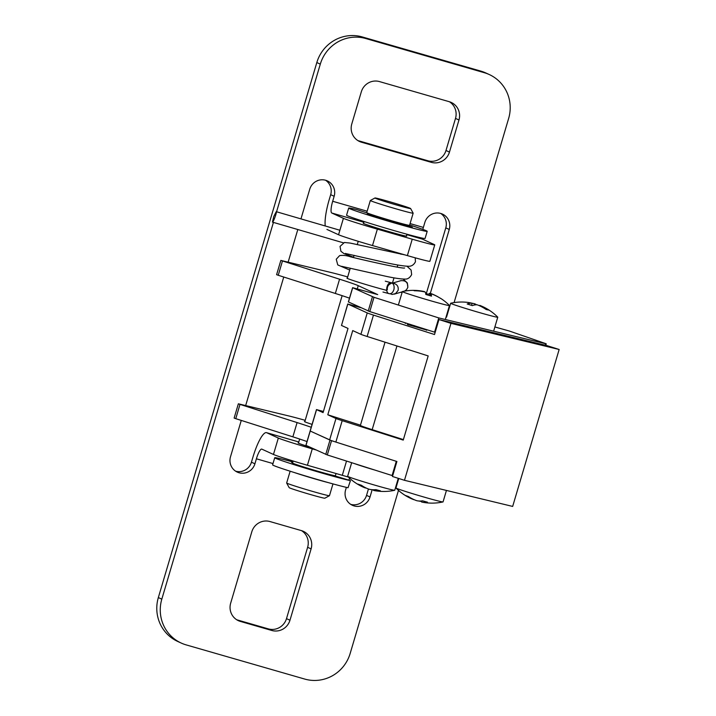 <?xml version="1.0" encoding="UTF-8"?>
<svg xmlns="http://www.w3.org/2000/svg" width="716" height="716" viewBox="0 0 716 716"><rect width="100%" height="100%" fill="white"/><g stroke="black" fill="none" stroke-linecap="round" stroke-linejoin="round"><path stroke-width="1.07" d="M430.343 293.327L449.263 229.46A13.031 12.7 114.6 0 0 442.47 214.093A13.031 12.7 114.6 0 0 424.848 222.416L423.362 227.411L410.071 223.58M426.297 293.667L445.782 227.867A13.031 12.7 114.6 0 0 440.671 213.431M421.849 238.025A11.17 2.47 106.1 0 0 422.467 239.153L434.102 244.478A29.777 0.958 16.5 0 1 434.746 244.89L429.886 261.295A29.777 0.958 16.5 0 1 407.377 255.603L372.499 245.552L377.359 229.138A29.777 0.958 16.5 0 1 343.411 218.335L331.776 213.01A11.17 2.47 106.1 0 1 332.68 201.268L334.157 196.274A13.031 12.7 114.6 0 0 327.373 180.906A13.031 12.7 114.6 0 0 309.742 189.239L300.962 218.89M422.825 229.38A11.17 2.47 106.1 0 1 423.362 227.411M350.715 504.359A13.031 12.7 114.6 0 0 366.547 495.374L368.436 488.992M346.365 487.363L345.604 489.932A13.031 12.7 114.6 0 0 352.388 505.29A13.031 12.7 114.6 0 0 370.02 496.967L372.177 489.69M235.618 471.182A13.031 12.7 114.6 0 0 251.441 462.196L252.927 457.202A28.291 6.247 106.1 0 1 266.504 432.652A28.291 6.247 106.1 0 1 266.692 432.724L278.327 438.049L273.467 454.454L261.832 449.129A11.17 2.47 -73.9 0 0 261.761 449.102A11.17 2.47 -73.9 0 0 256.4 458.795L272.993 463.574M315.872 449.899L312.274 448.86A29.777 0.958 -163.5 0 1 278.327 438.049M309.554 446.999A22.706 0.734 -163.5 0 1 298.125 442.944A22.706 0.734 -163.5 0 1 298.518 442.918M407.377 255.603L412.237 239.198L377.359 229.138M412.237 239.198A29.777 0.958 16.5 0 0 434.746 244.89M363.603 223.204A22.706 0.734 16.5 0 0 363.209 223.222A22.706 0.734 16.5 0 0 389.585 231.787A22.706 0.734 16.5 0 0 406.751 236.119A22.706 0.734 16.5 0 0 406.428 235.886M312.274 448.86L307.415 465.266L342.293 475.317A29.777 0.958 -163.5 0 0 348.37 477.044M349.668 478.27A11.17 2.47 -73.9 0 0 348.826 480.051M241.265 420.408L230.507 456.745A13.031 12.7 114.6 0 0 237.291 472.113A13.031 12.7 114.6 0 0 254.923 463.789L256.4 458.795M297.811 229.523L288.145 262.145M283.742 277.029L245.678 405.533M325.27 225.988A28.291 6.247 -73.9 0 1 329.208 199.674L330.685 194.68A13.031 12.7 114.6 0 0 325.574 180.253M326.917 229.415L338.552 234.741A29.777 0.958 16.5 0 0 372.499 245.552M454.096 302.582L508.646 118.435A37.223 36.283 114.6 0 0 489.261 74.536L485.779 72.942A37.223 36.283 114.6 0 0 480.857 71.117L362.269 36.937A37.223 36.283 114.6 0 0 316.821 62.543L158.343 597.565A37.223 36.283 114.6 0 0 177.729 641.464L181.211 643.058A37.223 36.283 114.6 0 0 186.133 644.883L304.721 679.063A37.223 36.283 114.6 0 0 350.169 653.457L398.472 490.379M489.261 74.536A37.223 36.283 114.6 0 0 484.329 72.71L365.742 38.521A37.223 36.283 114.6 0 0 320.303 64.136L276.564 211.775M273.423 222.399L161.816 599.158A37.223 36.283 114.6 0 0 181.211 643.058M307.415 465.266A29.777 0.958 -163.5 0 1 273.467 454.454M230.677 603.132A14.884 14.508 114.6 0 0 240.406 621.425L271.794 630.474A14.884 14.508 114.6 0 0 289.971 620.226L311.102 548.895A14.884 14.508 114.6 0 0 301.373 530.601L269.986 521.552A14.884 14.508 114.6 0 0 251.808 531.8L230.677 603.132M236.745 619.779A14.884 14.508 114.6 0 0 236.924 619.832L268.321 628.881A14.884 14.508 114.6 0 0 286.498 618.642L307.629 547.301A14.884 14.508 114.6 0 0 301.552 530.654M351.798 123.931A14.884 14.508 114.6 0 0 361.526 142.224L431.283 162.335A14.884 14.508 114.6 0 0 449.46 152.087L458.974 119.984A14.884 14.508 114.6 0 0 449.245 101.699L379.489 81.588A14.884 14.508 114.6 0 0 361.312 91.836L351.798 123.931M357.875 140.578A14.884 14.508 114.6 0 0 358.054 140.631L427.81 160.742A14.884 14.508 114.6 0 0 445.987 150.494L455.501 118.4A14.884 14.508 114.6 0 0 449.424 101.753M310.126 431.05L305.902 445.316L327.301 454.955L331.535 440.689L310.279 431.059M392.69 475.728L327.301 454.955M307.012 441.557A44.66 1.441 16.5 0 0 292.862 436.841L235.77 418.663L239.994 404.397L238.356 403.806L288.888 415.969A37.223 1.199 16.5 0 1 305.213 420.319M238.356 403.806L234.132 418.072L235.77 418.663M392.073 475.576L396.297 461.31L331.535 440.689M311.227 427.282A44.66 1.441 16.5 0 0 297.095 422.574L239.994 404.397M304.864 421.518A22.706 0.734 16.5 0 0 304.461 421.536A22.706 0.734 16.5 0 0 312.087 424.382M545.243 345.21L545.673 343.734L546.245 343.841L545.601 343.573L509.362 331.034L494.872 326.961M352.603 287.662L348.37 301.928L369.778 311.567L374.003 297.301L352.603 287.662L377.708 294.598L358.233 285.657A44.66 1.441 16.5 0 0 339.563 279.195L280.833 260.418L331.356 272.581A37.223 1.199 16.5 0 1 347.69 276.931M435.158 332.34L369.778 311.567M349.489 298.169A44.66 1.441 16.5 0 0 335.339 293.462L278.238 275.275L282.462 261.009M280.833 260.418L276.6 274.684L278.238 275.275M545.673 343.734L438.774 317.922L374.003 297.301M447.07 313.599A22.33 0.716 16.5 0 0 447.545 313.751M449.666 306.6L449.174 306.511M449.729 306.385L449.254 306.233M400.835 292.235L402.061 292.584M347.332 278.13A22.706 0.734 16.5 0 0 346.938 278.157A22.706 0.734 16.5 0 0 362.215 283.411A22.706 0.734 16.5 0 0 386.721 290.365M434.549 332.197L438.774 317.922M450.955 323.364L559.151 349.489L512.665 506.427L404.468 480.302L450.955 323.364L438.953 319.542L547.149 345.667L559.151 349.489M404.468 480.302L392.466 476.48L396.906 461.498L335.858 442.058A14.884 0.483 -163.5 0 1 329.637 439.91L335.974 418.502A14.884 0.483 16.5 0 0 342.194 420.659L403.242 440.098L428.177 355.924L367.129 336.484L373.466 315.085L434.514 334.524L438.953 319.542M367.129 336.484A14.884 0.483 16.5 0 1 360.909 334.327L352.728 330.586L327.794 414.77L360.461 425.17M373.466 315.085A14.884 0.483 -163.5 0 1 367.245 312.928L347.743 303.996L361.016 307.728M323.408 411.476L316.472 409.579L323.077 412.613L348.012 328.429L341.487 325.449L347.824 304.049M329.637 439.91L310.135 430.978L316.472 409.579M335.974 418.502L327.794 414.77M426.673 330.049L407.368 324.464M347.743 303.996L341.487 325.449M385.038 342.185L360.39 425.394A26.796 0.859 16.5 0 0 372.177 429.645L403.394 439.588M328.241 482.593A22.33 0.716 -163.5 0 1 327.114 482.307A22.33 0.716 -163.5 0 1 294.813 472.694M336.037 473.518L335.392 475.701A22.33 0.716 -163.5 0 1 329.441 474.457A22.33 0.716 -163.5 0 1 305.902 467.664A22.33 0.716 -163.5 0 1 292.567 463.019L293.157 461.023M410.635 208.544L413.15 213.162A22.33 0.716 -163.5 0 1 413.15 213.189A22.33 0.716 -163.5 0 1 407.207 211.945A22.33 0.716 -163.5 0 1 383.66 205.152A22.33 0.716 -163.5 0 1 370.324 200.507A22.33 0.716 -163.5 0 1 370.342 200.489L374.969 197.983A18.607 0.6 -163.5 0 1 392.968 202.709A18.607 0.6 -163.5 0 1 410.635 208.544A18.607 0.6 -163.5 0 1 405.686 207.524A18.607 0.6 -163.5 0 1 385.799 201.787A18.607 0.6 -163.5 0 1 374.969 197.983M413.15 213.189L409.561 225.316A22.33 0.716 -163.5 0 1 403.609 224.072A22.33 0.716 -163.5 0 1 380.071 217.279A22.33 0.716 -163.5 0 1 366.735 212.634L370.324 200.507M332.967 483.9L329.476 495.678A22.33 0.716 -163.5 0 1 329.458 495.696A22.33 0.716 -163.5 0 1 323.525 494.434A22.33 0.716 -163.5 0 1 300.308 487.739A22.33 0.716 -163.5 0 1 286.651 483.023A22.33 0.716 -163.5 0 1 286.651 482.996L290.141 471.218M329.458 495.696L324.831 498.202A18.607 0.6 -163.5 0 1 319.891 497.146A18.607 0.6 -163.5 0 1 300.541 491.579A18.607 0.6 -163.5 0 1 289.166 487.641L286.651 483.023M351.663 462.706L347.645 476.292A24.568 0.788 16.5 0 0 347.672 476.346A50.648 50.648 0 0 0 363.075 487.05A50.559 39.21 108.8 0 1 357.848 484.061A14.105 0.456 16.5 0 0 361.401 485.269A50.559 39.21 -71.2 0 0 368.991 489.198A50.559 31.871 105 0 0 375.972 489.637A14.105 0.456 16.5 0 0 380.429 490.836A50.559 31.871 -75 0 1 374.405 490.594A50.648 50.648 0 0 0 394.695 490.272A24.568 0.788 16.5 0 0 394.749 490.245L398.275 478.333M374.405 490.594A50.559 31.871 -75 0 1 373.457 490.388L373.645 489.753M363.075 487.05A50.559 39.21 108.8 0 0 365.429 487.99L365.509 487.721M373.895 469.794A24.568 0.788 -163.5 0 1 354.492 463.61M347.672 476.346A24.568 0.788 16.5 0 0 370.969 484.025A24.568 0.788 16.5 0 0 394.695 490.272M421.993 500.896L421.652 502.041A50.559 26.152 -74.6 0 0 422.019 502.122A50.559 26.152 -74.6 0 0 427.452 502.167A14.105 0.456 16.5 0 1 425.152 501.549A14.105 0.456 16.5 0 1 422.538 500.815A50.559 26.152 105.4 0 1 416.739 500.69A50.559 43.237 -70.4 0 1 408.344 496.483A14.105 0.456 16.5 0 1 405.435 495.454A50.559 43.237 109.6 0 0 409.82 497.978A50.559 43.237 109.6 0 0 413.83 499.661L413.866 499.544M418.753 501.003L418.744 501.012A50.559 26.152 -74.6 0 0 418.744 501.012A50.559 43.237 109.6 0 0 421.814 501.504M398.749 478.485L395.948 487.954A24.568 0.788 16.5 0 0 395.975 488.008A24.568 0.788 16.5 0 0 431.497 499.186A24.568 0.788 16.5 0 0 442.998 501.934A24.568 0.788 16.5 0 0 443.052 501.907L446.444 490.442M405.283 323.399L406.169 323.158M414.376 325.655L408.147 324.867M440.009 298.053A14.105 0.456 -163.5 0 1 440.6 298.321A14.105 0.456 -163.5 0 1 440.662 298.402A14.105 0.456 -163.5 0 1 440.6 298.42A50.559 50.138 -59.1 0 0 430.826 293.658L430.209 295.762M424.427 291.851L424.499 291.618A50.559 50.138 120.9 0 0 413.687 290.365A14.105 0.456 -163.5 0 0 413.624 290.392A14.105 0.456 -163.5 0 0 413.714 290.472A14.105 0.456 -163.5 0 0 414.34 290.759A50.559 50.138 -59.1 0 1 425.161 292.012A50.559 6.31 106.3 0 1 425.832 294.473A14.105 0.456 -163.5 0 0 431.506 296.129A50.559 6.31 -73.7 0 0 430.826 293.658M439.284 297.614A50.559 50.138 120.9 0 0 430.173 293.265A50.559 6.31 -73.7 0 0 428.454 294.303A14.105 0.456 -163.5 0 0 425.707 293.488M430.173 293.265L429.493 295.556M440.6 298.321A50.648 50.648 0 0 1 449.433 305.481A24.568 0.788 -163.5 0 1 449.46 305.535A24.568 0.788 -163.5 0 1 427.157 299.753A24.568 0.788 -163.5 0 1 402.508 291.734A24.568 0.788 -163.5 0 1 402.356 291.582A24.568 0.788 -163.5 0 1 402.41 291.555A50.648 50.648 0 0 1 416.623 290.463M476.596 304.801A50.559 21.229 107.4 0 0 474.61 303.763A50.559 45.86 -77.5 0 0 472.157 303.244A50.559 45.86 102.5 0 0 465.606 302.179A50.648 50.648 0 0 0 450.713 303.217A24.568 0.788 -163.5 0 0 450.659 303.244A24.568 0.788 -163.5 0 0 473.983 310.986A24.568 0.788 -163.5 0 0 497.763 317.197A24.568 0.788 -163.5 0 0 497.736 317.143A50.648 50.648 0 0 0 479.845 305.41A50.559 21.229 -72.6 0 0 479.765 305.374A50.559 45.86 -77.5 0 1 488.616 310.055A14.105 0.456 -163.5 0 1 486.164 309.509A50.559 45.86 102.5 0 0 477.321 304.837A50.559 21.229 -72.6 0 0 472.363 305.598A14.105 0.456 -163.5 0 1 467.199 303.987A50.559 21.229 107.4 0 1 472.166 303.226L471.531 305.347M474.61 303.763L474.225 305.052M350.437 480.633L348.039 487.739L350.437 480.633L332.967 475.326M292.88 461.963A40.937 1.316 16.5 0 0 274.72 457.739L272.608 464.872A40.937 1.316 16.5 0 0 303.906 475.487A40.937 1.316 16.5 0 0 348.039 487.739M274.72 457.739A40.937 1.316 16.5 0 0 306.018 468.353A40.937 1.316 16.5 0 0 350.16 480.597M298.742 465.382L302.573 466.769A26.053 0.841 16.5 0 0 311.728 469.571L318.808 471.522M292.692 462.608A26.053 0.841 16.5 0 0 291.528 462.339L292.593 462.93M348.683 208.061A40.937 1.316 16.5 0 0 387.562 220.949A40.937 1.316 16.5 0 0 427.192 231.313L425.08 238.446A40.937 1.316 16.5 0 1 385.45 228.082A40.937 1.316 16.5 0 1 346.571 215.194L348.683 208.061A40.937 1.316 16.5 0 1 357.087 209.707L367.648 213.126M374.155 216.339L374.396 215.525L372.821 214.961M374.396 215.525A14.884 0.483 -163.5 0 0 373.663 215.462A14.884 0.483 -163.5 0 0 373.904 215.623L373.725 216.205M401.542 223.562A14.884 0.483 -163.5 0 1 401.971 223.75L412.273 227.088A26.053 0.841 16.5 0 1 408.389 226.238L395.635 222.39A14.884 0.483 -163.5 0 1 385.074 219.329L385.056 219.391M401.971 223.75L401.783 224.394M427.192 231.313A40.937 1.316 16.5 0 0 409.659 224.967M373.904 215.623L367.254 214.057A26.053 0.841 16.5 0 0 374.003 216.295L385.074 219.329M394.23 294.151L395.626 293.533L398.123 290.383C398.687 286.597 397.138 284.243 393.478 283.312M391.097 283.509C388.305 284.601 387.043 286.677 387.311 289.738M392.538 283.089L400.727 280.717C405.748 280.251 408.093 282.543 407.753 287.59L406.455 289.774L404.477 291.144M393.943 289.443C394.498 286.033 393.728 283.831 391.634 282.856L391.625 282.856C386.989 281.137 384.483 292.907 389.307 293.703L389.316 293.712C391.428 293.9 392.968 292.477 393.943 289.443M273.754 216.536L272.456 222.121C273.181 222.819 277.289 211.497 276.242 211.676L273.754 216.536M449.263 229.46L445.782 227.867M370.02 496.967L366.547 495.374M266.692 432.724L298.796 441.978M422.467 239.153L406.795 234.633M363.88 222.264L331.776 213.01M346.517 461.068L342.293 475.317M254.923 463.789L251.441 462.196M334.157 196.274L330.685 194.68M338.552 234.741L343.411 218.335M367.156 211.211L332.68 201.268M316.821 62.543L320.303 64.136M362.269 36.937L365.742 38.521M480.857 71.117L484.329 72.71M158.343 597.565L161.816 599.158M240.406 621.425L236.924 619.832M271.794 630.474L268.321 628.881M289.971 620.226L286.498 618.642M311.102 548.895L307.629 547.301M361.526 142.224L358.054 140.631M431.283 162.335L427.81 160.742M449.46 152.087L445.987 150.494M458.974 119.984L455.501 118.4M325.753 454.409L329.978 440.143M292.862 436.841L297.095 422.574M305.983 445.37L310.207 431.095M368.221 311.03L372.445 296.764M335.339 293.462L339.563 279.195M357.275 288.906L358.233 285.657M348.459 301.982L352.684 287.716M335.858 442.058L342.194 420.659M360.909 334.327L367.245 312.928M310.216 431.032L316.553 409.624M396.959 345.98L372.177 429.645M404.012 224.341L403.824 224.994M371.855 215.033L371.702 215.552M266.504 432.652L298.805 441.96M545.798 345.345L546.245 343.841M374.432 215.489L374.173 216.348M401.551 223.526L401.336 224.26M364.095 221.539L363.531 223.455M358.242 241.31L357.239 244.675M354.08 255.344L353.435 257.518M350.276 268.187L347.26 278.39M342.141 295.663L304.783 421.769M299.664 439.042L298.447 443.177M406.921 234.221L406.348 236.146M401.121 253.804L400.978 254.278M397.801 265.01L397.174 267.122M393.997 277.844L392.449 283.071M395.975 488.008A50.648 50.648 0 0 0 409.82 497.978M422.019 502.122A50.648 50.648 0 0 0 442.998 501.934M405.954 323.086L405.363 323.077M426.602 330.291L426.772 329.718M402.356 291.582L398.365 305.061M449.46 305.535L445.352 319.417M450.659 303.244L446.542 317.125M497.763 317.197L493.655 331.087M394.373 294.106L402.285 291.815M391.634 282.856L392.762 283.276M382.979 292.03L389.307 293.703C393.845 294.231 389.567 295.126 395.626 293.533M385.298 281.173L391.625 282.856M272.456 222.121L343.349 242.814M276.242 211.676L339.885 230.248M404.764 254.851L350.24 243.082L344.387 242.482L340.037 246.402L340.905 251.28L343.913 253.571L353.525 257.223M345.318 253.455L385.906 262.656C396.181 264.911 403.618 266.11 408.218 266.254C411.36 266.486 413.767 264.992 415.45 261.752L415.199 257.814M341.514 266.289L386.264 276.367C394.937 278.202 401.193 279.106 405.032 279.079C407.673 279.285 409.874 277.79 411.646 274.604L411.118 270.066L406.948 266.218M349.721 270.066L337.755 264.911L336.243 259.246L339.599 255.63C342.937 255.066 346.66 255.478 350.759 256.892C368.588 261.277 403.797 269.109 404.612 267.972M406.455 289.774L407.843 287.447L407.323 282.918L403.144 279.061"/></g></svg>
